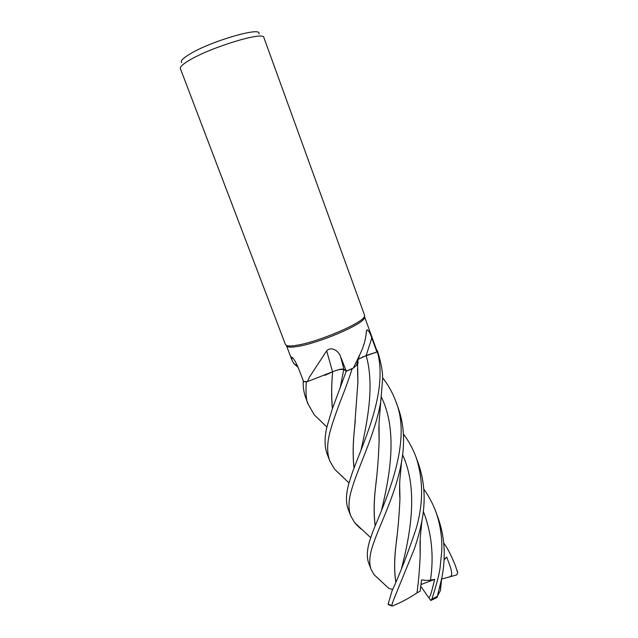 <?xml version="1.0" encoding="UTF-8"?>
<svg xmlns="http://www.w3.org/2000/svg" width="638" height="638" viewBox="0 0 638 638"><rect width="100%" height="100%" fill="white"/><g stroke="black" fill="none" stroke-linecap="round" stroke-linejoin="round"><path stroke-width="0.96" d="M362.209 357.128L377.409 351.881L377.337 350.533L377.385 351.889L366.156 355.605L358.317 359.234M357.615 363.724L356.562 365.111L357.615 363.724M343.045 477.312L334.567 469.153L329.75 460.827C326.935 453.243 326.959 443.825 329.83 432.588C331.784 425.291 334.487 417.021 337.949 407.794C340.923 399.372 345.381 389.635 352.176 368.708L346.259 371.196L343.77 369.378C341.936 368.748 338.236 369.538 332.661 371.755L324.901 375.335L332.637 371.763L307.572 381.548L309.326 377.281L326.672 350.82C331.585 345.884 338.898 351.219 340.564 356.658L346.267 371.077L353.38 368.038L359.553 355.183C363.724 346.681 365.973 338.754 366.3 331.401L367.049 329.782C368.549 330.221 370.128 332.964 371.794 338.028L376.922 352.016L376.899 350.772L364.561 316.759L364.338 318.179C362.352 324.646 318.745 343.26 297.659 346.442C292.69 347.271 289.341 347.359 287.61 346.713L286.502 345.788L292.108 360.526L291.335 357.001C293.065 357.535 295.322 360.996 298.106 367.384L303.616 381.532L307.141 381.572L303.146 381.731C303.074 387.713 303.943 393.056 305.738 397.777L308.29 404.492C306.216 401.071 305.546 393.51 306.28 381.811L307.572 381.548M364.569 315.236L364.346 316.655C362.344 323.155 318.123 342.008 296.774 345.262C291.741 346.115 288.36 346.211 286.606 345.565L285.497 344.64L180.355 68.569C179.836 66.95 182.707 64.271 188.96 60.514C210.46 47.252 264.276 30.951 263.853 37.514L364.569 315.236M258.892 33.918C262.832 26.022 210.428 41.175 189.319 54.382C182.659 58.457 180.131 61.2 181.75 62.604M358.341 359.146L366.156 355.557L376.922 352.016M357.663 361.403L357.918 361.73C358.412 362.623 357.934 363.843 356.483 365.391L353.38 368.038M357.615 363.716L356.562 365.103M377.337 350.533L376.819 350.565L377.337 350.533L377.385 351.889L366.156 355.605L358.325 359.202M326.672 350.82L332.55 371.779C338.228 369.482 342.016 368.652 343.914 369.298L346.267 371.077M332.55 371.779L327.741 374.083M339.384 369.538L343.77 369.378L346.259 371.196L352.71 368.333M340.15 388.048L343.778 369.354C341.936 368.724 338.236 369.514 332.661 371.731L332.637 371.763M293.233 358.436L291.279 357.256M298.066 367.281L293.863 363.612L292.116 360.526M306.28 381.811L303.608 381.508M332.462 408.511C331.369 396.764 331.441 384.515 332.661 371.755L332.661 371.731M362.217 529.707C360.063 528.36 357.519 525.983 354.592 522.586L350.661 515.727C348.165 508.717 348.46 500.12 351.546 489.936C357.719 467.67 375.096 434.733 380.734 401.804L382.537 379.905C383.023 373.358 381.357 363.716 377.529 350.98L377.409 350.661M377.409 351.881C387.904 390.735 364.896 438.808 352.495 472.16L348.954 483.094C345.884 493.9 345.636 502.64 348.212 509.315L350.661 515.727M370.215 539.246C366.962 549.087 366.451 557.022 368.684 563.067L371.117 569.439C368.916 563.442 369.442 555.546 372.68 545.753C379.267 525.321 396.11 493.764 401.549 461.792C405.074 442.19 403.982 424.326 398.287 408.216L395.807 401.382C412.443 441.655 386.149 499.41 372.935 531.255L370.215 539.246M381.269 581.322L374.035 574.678L371.117 569.439M382.497 377.6C388.215 384.889 392.649 392.817 395.807 401.382M352.176 368.708L346.267 371.204L332.31 408.95L327.23 425.713C324.375 436.998 324.359 446.456 327.19 454.104L329.75 460.827M443.729 543.113C446.983 547.077 450.867 554.574 455.373 565.611L457.685 572.876L456.696 574.918L448.841 577.079C454.966 576.8 449.583 565.005 446.744 557.086L444.08 559.55M403.431 434.071C408.759 441.089 412.993 448.889 416.151 457.47C423.433 479.904 423.401 503.733 416.048 528.95C407.475 554.342 399.444 575.061 391.955 591.107L388.135 604.186L388.462 604.68M423.855 489.194C428.911 496.276 432.939 503.908 435.953 512.083C440.348 524.619 442.286 537.523 441.759 550.801L440.084 567.956C439.135 574.71 436.4 585.094 431.862 599.114L430.73 600.39L428.305 597.032C430.171 599.903 432.803 586.346 434.677 579.376L430.459 580.101C428.305 580.548 425.331 580.468 421.551 579.854L420.131 591.163L416.989 592.885C409.022 598.245 400.776 602.647 392.242 606.1L391.764 605.446L393.367 600.406L414.413 548.752C417.284 539.852 419.333 533.567 421.925 520.855C425.761 500.766 424.621 481.81 418.52 464.001L416.151 457.47M440.786 582.972L440.403 590.597L437.325 596.363L441.695 578.538C445.97 557.309 444.838 537.316 438.298 518.542L435.953 512.083M303.146 381.731L307.141 381.572M375.12 525.505C373.685 514.547 373.804 501.978 375.479 487.799C377.337 472.965 378.557 457.271 379.147 440.722L378.884 426.734M375.192 525.337C373.756 514.555 373.86 502.002 375.503 487.695L376.404 479.042M379.092 440.084L378.86 427.707M332.398 408.703C331.297 397.474 331.377 385.169 332.637 371.787L332.661 371.755M323.498 423.736L314.375 414.995L308.29 404.492M346.259 371.196L343.77 369.378M399.635 484.888L399.898 497.999M396.884 536.702L396.094 544.278C394.284 558.992 394.196 571.457 395.839 581.673M395.775 581.816C394.132 571.241 394.228 558.768 396.07 544.405C397.929 530.234 399.228 515.002 399.954 498.693L399.659 484.035M392.609 589.472L388.829 588.395L386.907 586.593M421.917 520.855L420.267 537.308L420.187 554.893C419.676 568.354 418.608 581.027 416.981 592.901L417.029 592.55M420.147 554.43L420.035 541.662M420.187 554.893L420.075 540.793M354.074 467.909C352.782 456.282 352.934 443.163 354.529 428.545L355.286 420.123M357.854 381.253L357.519 368.668M354.018 468.069C352.71 456.409 352.878 443.266 354.505 428.648L357.902 382.074L357.607 363.963M436.009 597.997L437.269 597.28M434.677 579.376L420.968 584.544M428.305 597.032L420.753 586.274M446.744 557.086L444.064 559.861M448.841 577.079L441.64 579.041M366.156 355.557L371.794 338.028M343.914 369.298L340.564 356.658M366.156 355.605L366.156 355.589C374.53 384.754 367.743 420.091 361.124 449.583M455.373 565.611L457.621 572.597M391.764 605.446L388.135 604.186M437.325 596.363L431.862 599.114M381.636 509.81C389.962 475.501 397.881 430.682 381.428 397.243M401.565 568.243C410.067 535.426 418.783 489.625 402.61 454.838M430.459 580.101C434.071 556.105 431.687 533.161 423.313 511.269M364.338 318.179L364.346 316.655M356.483 365.391L359.545 355.191M366.284 332.023L367.049 329.79M297.499 365.917L293.863 363.62M292.754 357.846L291.335 357.001M287.61 346.713L286.606 345.565M370.71 537.698L354.592 522.586M379.147 440.722L379.044 422.699L380.734 401.828M440.403 590.597L441.695 578.546M326.903 427.045L314.375 414.987M401.549 461.792L400.066 477.766C399.819 478.532 399.228 491.069 399.954 498.693M374.035 574.678L388.829 588.395M334.567 469.153L349.002 482.926M431.192 600.334L437.022 597.463M388.183 604.545L392.003 605.988M457.685 572.876L457.143 570.516"/></g></svg>
